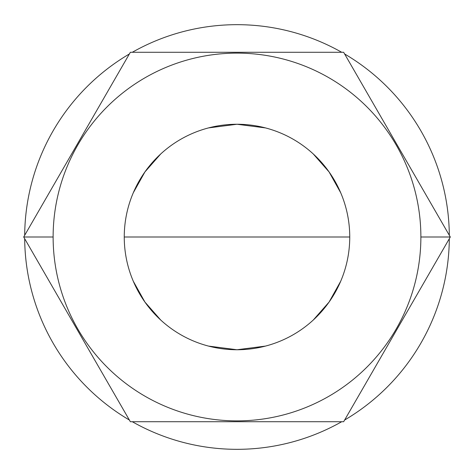 <?xml version="1.0" encoding="UTF-8"?>
<svg xmlns="http://www.w3.org/2000/svg" width="474" height="474" viewBox="0 0 474 474"><rect width="100%" height="100%" fill="white"/><g stroke="black" fill="none" stroke-linecap="round" stroke-linejoin="round"><path stroke-width="0.71" d="M24.684 238.7A212.328 212.328 0 0 0 129.366 420.023A212.328 212.328 0 0 1 24.684 238.7M132.311 421.724A212.328 212.328 0 0 0 341.689 421.724A212.328 212.328 0 0 1 132.311 421.724M344.634 420.023A212.328 212.328 0 0 0 449.316 238.7A212.328 212.328 0 0 1 344.634 420.023M449.316 235.3A212.328 212.328 0 0 0 344.634 53.977A212.328 212.328 0 0 1 449.316 235.3M341.689 52.276A212.328 212.328 0 0 0 132.311 52.276A212.328 212.328 0 0 1 341.689 52.276M129.366 53.977A212.328 212.328 0 0 0 24.684 235.3A212.328 212.328 0 0 1 129.366 53.977M130.35 421.724L23.7 237L53.124 237A183.876 183.876 0 0 0 237 420.876A183.876 183.876 0 0 0 420.876 237L450.3 237L343.65 421.724L130.35 421.724L23.7 237L130.35 52.276L343.65 52.276L450.3 237L420.876 237A183.876 183.876 0 0 1 237 420.876A183.876 183.876 0 0 1 53.124 237A183.876 183.876 0 0 1 237 53.124A183.876 183.876 0 0 1 420.876 237A183.876 183.876 0 0 0 237 53.124A183.876 183.876 0 0 0 53.124 237L23.7 237L130.35 52.276L343.65 52.276L450.3 237L343.65 421.724L130.35 421.724M349.747 237A112.747 112.747 0 0 0 237 124.253A112.747 112.747 0 0 0 124.253 237A112.747 112.747 0 0 0 237 349.747A112.747 112.747 0 0 0 349.747 237A112.747 112.747 0 0 0 237 124.253A112.747 112.747 0 0 0 124.253 237A112.747 112.747 0 0 0 237 349.747A112.747 112.747 0 0 0 349.747 237L124.253 237L349.747 237M133.283 281.212L144.925 302.062L160.692 319.997M208.53 346.091L237 349.747L265.47 346.091M313.308 319.997L329.075 302.062L340.717 281.212M340.717 192.788L329.075 171.938L313.308 154.003M265.47 127.909L237 124.253L208.53 127.909M160.692 154.003L144.925 171.938L133.283 192.788"/></g></svg>
